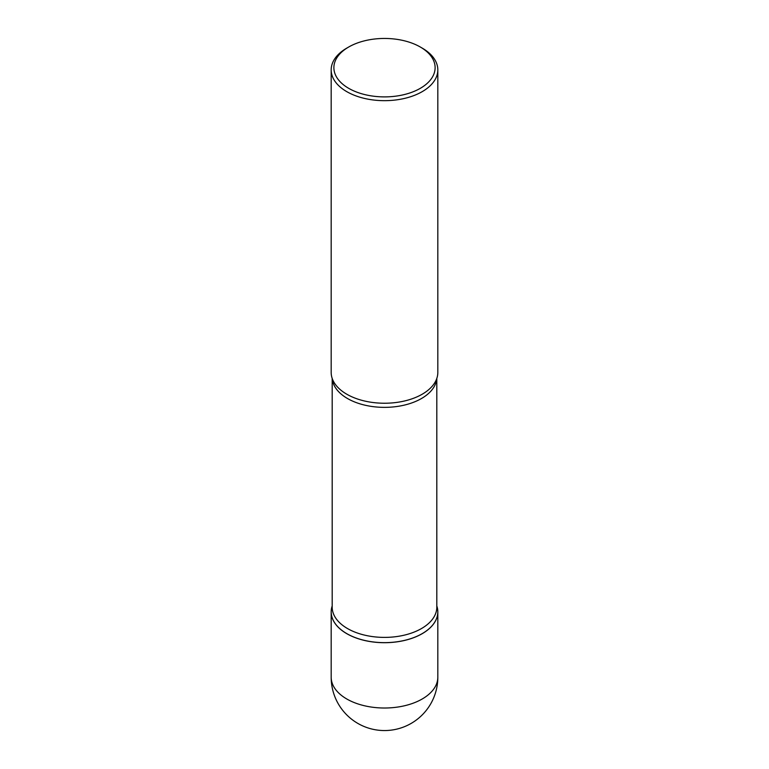 <?xml version="1.0" encoding="UTF-8"?>
<svg xmlns="http://www.w3.org/2000/svg" width="769" height="769" viewBox="0 0 769 769"><rect width="100%" height="100%" fill="white"/><g stroke="black" fill="none" stroke-linecap="round" stroke-linejoin="round"><path stroke-width="1.15" d="M346.79 633.685A53.321 30.789 0 0 0 404.907 640.356A53.321 30.789 0 0 0 437.821 611.913A53.321 30.789 0 0 0 436.811 605.934A53.311 30.779 180 0 1 422.191 633.627A53.311 30.779 180 0 1 346.809 633.637L346.809 633.637A53.311 30.779 180 0 1 346.809 633.627A53.311 30.779 180 0 1 332.189 605.943A53.321 30.789 0 0 0 331.179 611.913A53.321 30.789 0 0 0 346.79 633.685M422.191 633.627L422.162 633.656A53.253 30.75 180 0 1 422.162 633.656A53.253 30.75 180 0 1 346.838 633.656L346.809 633.627M422.21 48.111L420.287 47.005L422.21 48.111A53.321 30.789 180 0 1 437.821 69.883L437.821 372.446A53.321 30.789 180 0 1 436.042 380.347A53.321 30.789 180 0 1 398.361 402.177A53.321 30.789 180 0 1 346.79 394.218A53.321 30.789 180 0 1 332.958 380.347A53.321 30.789 180 0 1 331.179 372.446L331.179 69.883A53.321 30.789 180 0 1 346.79 48.111L348.713 47.005A50.619 29.222 180 0 1 420.287 47.005L420.287 47.005A50.619 29.222 180 0 1 420.287 88.339A50.619 29.222 180 0 1 348.713 88.339A50.619 29.222 180 0 1 348.713 47.005M437.821 69.883A53.321 30.789 180 0 1 404.907 98.326A53.321 30.789 180 0 1 346.79 91.655A53.321 30.789 180 0 1 331.179 69.883M437.821 677.229A53.321 53.321 0 0 1 411.165 723.408A53.321 53.321 0 0 1 331.179 677.229A53.321 30.789 0 0 0 346.79 698.992A53.321 30.789 0 0 0 422.21 698.992A53.321 30.789 0 0 0 437.821 677.229L437.821 611.913M436.811 378.425L436.811 607.193A52.311 30.202 180 0 1 404.513 635.098A52.311 30.202 180 0 1 347.511 628.552A52.311 30.202 180 0 1 332.189 607.193L332.189 378.425M436.754 378.598A52.311 30.202 180 0 1 403.369 405.33A52.311 30.202 180 0 1 347.511 398.525A52.311 30.202 180 0 1 332.246 378.598M331.179 677.229L331.179 611.913"/></g></svg>
